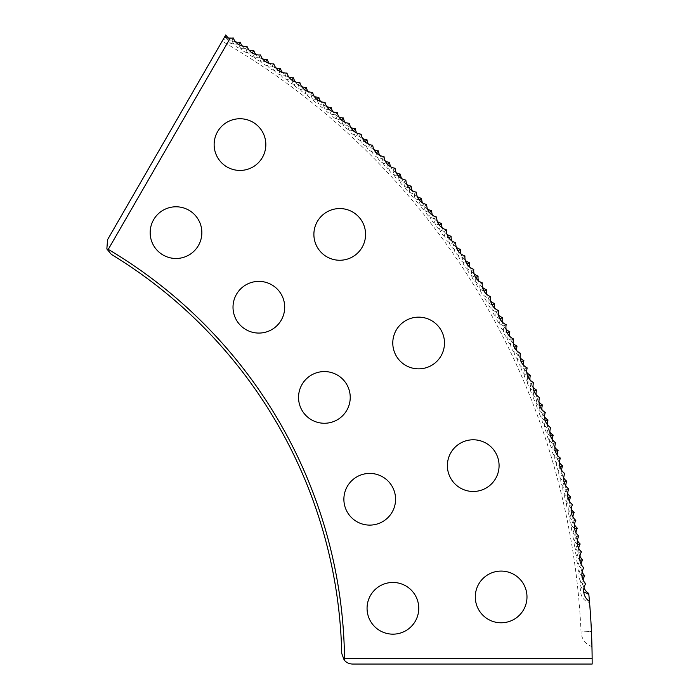 <?xml version="1.0" encoding="UTF-8"?>
<svg xmlns="http://www.w3.org/2000/svg" width="699" height="699" viewBox="0 0 699 699"><rect width="100%" height="100%" fill="white"/><g stroke="black" fill="none" stroke-linecap="round" stroke-linejoin="round"><path stroke-width="0.52" stroke-dasharray="3.5 2.62" d="M591.581 635.094L591.433 631.468A729.59 729.59 0 0 0 589.545 602.407C581.629 601.315 577.645 589.816 583.045 583.997C578.143 579.218 577.496 573.931 581.105 568.138C576.098 563.473 575.338 558.195 578.824 552.332C573.713 547.771 572.831 542.52 576.186 536.57C570.978 532.131 569.982 526.897 573.206 520.877C567.903 516.552 566.793 511.345 569.877 505.255C564.477 501.043 563.254 495.862 566.207 489.711C560.712 485.622 559.375 480.466 562.188 474.245C556.614 470.278 555.163 465.158 557.837 458.876C552.175 455.032 550.611 449.946 553.154 443.612C547.404 439.889 545.727 434.839 548.13 428.443C542.293 424.852 540.51 419.837 542.765 413.397C536.858 409.937 534.962 404.957 537.077 398.465C531.1 395.136 529.091 390.208 531.065 383.672C525.01 380.474 522.896 375.581 524.722 369.011C518.606 365.944 516.378 361.103 518.064 354.489C511.878 351.562 509.545 346.774 511.083 340.125C504.827 337.329 502.398 332.593 503.787 325.909C497.478 323.261 494.944 318.578 496.176 311.868C489.816 309.351 487.177 304.729 488.269 297.992C481.847 295.616 479.103 291.055 480.047 284.292C473.572 282.064 470.733 277.555 471.528 270.775C465.01 268.687 462.074 264.248 462.721 257.45C456.15 255.511 453.118 251.133 453.616 244.327C447.011 242.536 443.874 238.228 444.223 231.404C437.574 229.753 434.35 225.515 434.551 218.7C427.867 217.188 424.555 213.029 424.599 206.205C417.888 204.842 414.481 200.753 414.367 193.929C407.631 192.723 404.136 188.704 403.873 181.88C397.111 180.823 393.528 176.891 393.118 170.075C386.337 169.167 382.668 165.305 382.108 158.507C375.302 157.738 371.553 153.963 370.846 147.174C364.022 146.563 360.186 142.876 359.33 136.104C352.497 135.641 348.583 132.041 347.578 125.287C340.736 124.972 336.743 121.46 335.59 114.732C328.748 114.575 324.677 111.15 323.366 104.439C316.525 104.439 312.383 101.102 310.924 94.426C304.091 94.575 299.871 91.324 298.263 84.684C291.431 84.981 287.14 81.827 285.393 75.221C278.569 75.675 274.209 72.617 272.322 66.047C265.506 66.65 261.085 63.688 259.041 57.161C252.243 57.921 247.761 55.055 245.576 48.581C238.787 49.472 234.235 46.711 231.919 40.289L223.365 39.127L222.16 41.215A719.184 719.184 0 0 1 581.035 631.931L591.433 631.468A729.59 729.59 0 0 0 589.467 601.463L589.545 602.407M392.786 342.999A25.846 25.846 0 0 0 418.631 368.854A25.846 25.846 0 0 0 444.485 342.999A25.846 25.846 0 0 0 418.631 317.154A25.846 25.846 0 0 0 392.786 342.999M313.886 234.41A25.846 25.846 0 0 0 339.731 260.255A25.846 25.846 0 0 0 365.577 234.41A25.846 25.846 0 0 0 339.731 208.555A25.846 25.846 0 0 0 313.886 234.41M214.13 144.588A25.846 25.846 0 0 0 239.975 170.434A25.846 25.846 0 0 0 265.83 144.588A25.846 25.846 0 0 0 239.975 118.743A25.846 25.846 0 0 0 214.13 144.588M447.386 465.63A25.846 25.846 0 0 0 473.232 491.476A25.846 25.846 0 0 0 499.077 465.63A25.846 25.846 0 0 0 473.232 439.785A25.846 25.846 0 0 0 447.386 465.63M475.294 596.937A25.846 25.846 0 0 0 501.139 622.783A25.846 25.846 0 0 0 526.985 596.937A25.846 25.846 0 0 0 501.139 571.083A25.846 25.846 0 0 0 475.294 596.937M298.543 397.416A25.846 25.846 0 0 0 324.388 423.262A25.846 25.846 0 0 0 350.234 397.416A25.846 25.846 0 0 0 324.388 371.571A25.846 25.846 0 0 0 298.543 397.416M233.012 307.228A25.846 25.846 0 0 0 258.857 333.074A25.846 25.846 0 0 0 284.703 307.228A25.846 25.846 0 0 0 258.857 281.382A25.846 25.846 0 0 0 233.012 307.228M150.163 232.627A25.846 25.846 0 0 0 176.008 258.481A25.846 25.846 0 0 0 201.854 232.627A25.846 25.846 0 0 0 176.008 206.782A25.846 25.846 0 0 0 150.163 232.627M343.882 499.261A25.846 25.846 0 0 0 369.727 525.106A25.846 25.846 0 0 0 395.573 499.261A25.846 25.846 0 0 0 369.727 473.415A25.846 25.846 0 0 0 343.882 499.261M367.062 608.305A25.846 25.846 0 0 0 392.908 634.159A25.846 25.846 0 0 0 418.753 608.305A25.846 25.846 0 0 0 392.908 582.459A25.846 25.846 0 0 0 367.062 608.305M592.14 658.607L344.52 658.607L344.17 660.039C346.389 662.635 349.203 663.971 352.611 664.05L592.158 664.05L592.14 658.607A729.59 729.59 0 0 0 588.733 593.451M591.878 643.762L591.922 645.413M591.939 646.243L591.948 646.566A16.26 16.26 0 0 1 581.035 631.931L591.433 631.468M223.365 39.127L222.16 41.215M225.401 37.51L230.906 43.521L238.77 44.395C241.024 50.852 245.55 53.666 252.33 52.836C254.445 59.336 258.901 62.246 265.707 61.573C267.673 68.118 272.068 71.123 278.884 70.599C280.701 77.187 285.026 80.289 291.859 79.913C293.536 86.545 297.791 89.743 304.624 89.516C306.153 96.174 310.339 99.468 317.171 99.398C318.552 106.091 322.667 109.472 329.509 109.551C330.741 116.27 334.777 119.747 341.61 119.975C342.693 126.711 346.652 130.276 353.484 130.661C354.41 137.423 358.29 141.076 365.114 141.609C365.9 148.389 369.692 152.12 376.508 152.81C377.137 159.608 380.85 163.417 387.648 164.256C388.128 171.063 391.755 174.96 398.535 175.947C398.867 182.762 402.406 186.747 409.16 187.874C409.334 194.698 412.794 198.752 419.514 200.036C419.549 206.86 422.912 210.993 429.605 212.417C429.483 219.241 432.76 223.444 439.418 225.026C439.147 231.85 442.327 236.113 448.95 237.843C448.531 244.659 451.615 248.993 458.203 250.871C457.635 257.669 460.615 262.073 467.159 264.091C466.443 270.88 469.326 275.354 475.827 277.512C474.962 284.283 477.749 288.818 484.197 291.116C483.175 297.87 485.866 302.466 492.262 304.904C491.1 311.632 493.686 316.28 500.021 318.866C498.71 325.568 501.192 330.278 507.474 332.995C506.015 339.662 508.391 344.424 514.613 347.289C513.005 353.921 515.277 358.736 521.437 361.733C519.68 368.329 521.847 373.187 527.937 376.324C526.032 382.877 528.095 387.788 534.115 391.056C532.07 397.565 534.019 402.519 539.969 405.918C537.776 412.384 539.619 417.382 545.491 420.903C543.158 427.325 544.888 432.358 550.681 436.01C548.208 442.38 549.833 447.447 555.539 451.231C552.926 457.539 554.438 462.642 560.056 466.548C557.313 472.804 558.711 477.941 564.242 481.969C561.358 488.155 562.643 493.319 568.086 497.47C565.063 503.595 566.234 508.793 571.581 513.057C568.427 519.112 569.484 524.329 574.735 528.715C571.45 534.7 572.385 539.943 577.549 544.442C574.132 550.349 574.954 555.609 580.004 560.222C576.465 566.059 577.164 571.336 582.118 576.063L579.733 584.233L583.726 591.808M582.118 572.035A12.958 12.958 0 0 1 581.061 564.11M579.917 556.203A12.958 12.958 0 0 1 578.685 548.304M577.365 540.423A12.958 12.958 0 0 1 575.959 532.551M574.464 524.704A12.958 12.958 0 0 1 572.883 516.867M571.223 509.047A12.958 12.958 0 0 1 569.467 501.253M567.632 493.477A12.958 12.958 0 0 1 565.709 485.718M563.7 477.976A12.958 12.958 0 0 1 561.612 470.261M559.436 462.572A12.958 12.958 0 0 1 557.173 454.909M554.823 447.273A12.958 12.958 0 0 1 552.393 439.654M549.877 432.069A12.958 12.958 0 0 1 547.282 424.511M544.6 416.98A12.958 12.958 0 0 1 541.839 409.483M538.99 402.012A12.958 12.958 0 0 1 536.063 394.577M533.057 387.167A12.958 12.958 0 0 1 529.964 379.802M526.793 372.462A12.958 12.958 0 0 1 523.534 365.166M520.205 357.897A12.958 12.958 0 0 1 516.788 350.671M513.302 343.48A12.958 12.958 0 0 1 509.728 336.333M506.076 329.22A12.958 12.958 0 0 1 502.345 322.152M498.544 315.127A12.958 12.958 0 0 1 494.656 308.137M490.698 301.199A12.958 12.958 0 0 1 486.661 294.296M482.555 287.446A12.958 12.958 0 0 1 478.369 280.631M474.105 273.877A12.958 12.958 0 0 1 469.772 267.158M465.359 260.491A12.958 12.958 0 0 1 460.877 253.877M456.316 247.306A12.958 12.958 0 0 1 451.694 240.788M446.993 234.331A12.958 12.958 0 0 1 442.222 227.918M437.382 221.557A12.958 12.958 0 0 1 432.471 215.248M427.491 208.992A12.958 12.958 0 0 1 422.441 202.797M417.329 196.655A12.958 12.958 0 0 1 412.148 190.574M406.897 184.545A12.958 12.958 0 0 1 401.576 178.577M396.193 172.67A12.958 12.958 0 0 1 390.75 166.816M385.245 161.032A12.958 12.958 0 0 1 379.671 155.3M374.026 149.638A12.958 12.958 0 0 1 368.329 144.029M362.571 138.489A12.958 12.958 0 0 1 356.752 133.011M350.872 127.602A12.958 12.958 0 0 1 344.93 122.255M338.928 116.969A12.958 12.958 0 0 1 332.873 111.761M326.756 106.606A12.958 12.958 0 0 1 320.588 101.53M314.367 96.514A12.958 12.958 0 0 1 308.084 91.569M301.75 86.702A12.958 12.958 0 0 1 295.362 81.897M288.923 77.161A12.958 12.958 0 0 1 282.431 72.504M275.887 67.908A12.958 12.958 0 0 1 269.29 63.391M262.649 58.943A12.958 12.958 0 0 1 255.956 54.574M249.22 50.276A12.958 12.958 0 0 1 242.431 46.055M235.607 41.905A12.958 12.958 0 0 1 229.779 38.899A12.678 12.294 -60 0 1 228.582 38.078M344.52 658.607A481.987 481.987 0 0 0 108.258 249.386L106.842 248.966L111.368 254.401A479.287 479.287 0 0 1 341.732 653.408L344.17 660.039M225.777 34.95L107.585 239.661L106.842 248.966M108.258 249.386L229.779 38.899M583.971 587.911A12.958 12.958 0 0 1 583.088 579.969M233.283 37.991L231.919 40.289M246.983 46.309L245.576 48.581M260.5 54.924L259.041 57.161M273.825 63.845L272.322 66.047M286.957 73.054L285.393 75.221M299.871 82.543L298.263 84.684M312.575 92.32L310.924 94.426M325.07 102.377L323.366 104.439M337.329 112.705L335.59 114.732M349.369 123.304L347.578 125.287M361.165 134.156L359.33 136.104M372.716 145.27L370.846 147.174M384.022 156.637L382.108 158.507M395.075 168.249L393.118 170.075M405.874 180.106L403.873 181.88M416.403 192.199L414.367 193.929M426.67 204.51L424.599 206.205M436.657 217.057L434.551 218.7M446.364 229.814L444.223 231.404M455.792 242.78L453.616 244.327M464.931 255.956L462.721 257.45M473.773 269.325L471.528 270.775M482.327 282.894L480.047 284.292M490.576 296.638L488.269 297.992M498.518 310.566L496.176 311.868M506.155 324.668L503.787 325.909M513.477 338.928L511.083 340.125M520.475 353.353L518.064 354.489M527.168 367.919L524.722 369.011M533.529 382.641L531.065 383.672M539.567 397.486L537.077 398.465M545.272 412.471L542.765 413.397M550.655 427.578L548.13 428.443M555.696 442.799L553.154 443.612M560.406 458.125L557.837 458.876M564.775 473.546L562.188 474.245M568.803 489.064L566.207 489.711M572.481 504.669L569.877 505.255M575.819 520.353L573.206 520.877M578.816 536.107L576.186 536.57M581.463 551.913L578.824 552.332M583.761 567.78L581.105 568.138M585.701 583.7L583.045 583.997"/><path stroke-width="1.05" d="M392.786 342.999A25.846 25.846 0 0 0 418.631 368.854A25.846 25.846 0 0 0 444.485 342.999A25.846 25.846 0 0 0 418.631 317.154A25.846 25.846 0 0 0 392.786 342.999M313.886 234.41A25.846 25.846 0 0 0 339.731 260.255A25.846 25.846 0 0 0 365.577 234.41A25.846 25.846 0 0 0 339.731 208.555A25.846 25.846 0 0 0 313.886 234.41M214.13 144.588A25.846 25.846 0 0 0 239.975 170.434A25.846 25.846 0 0 0 265.83 144.588A25.846 25.846 0 0 0 239.975 118.743A25.846 25.846 0 0 0 214.13 144.588M447.386 465.63A25.846 25.846 0 0 0 473.232 491.476A25.846 25.846 0 0 0 499.077 465.63A25.846 25.846 0 0 0 473.232 439.785A25.846 25.846 0 0 0 447.386 465.63M475.294 596.937A25.846 25.846 0 0 0 501.139 622.783A25.846 25.846 0 0 0 526.985 596.937A25.846 25.846 0 0 0 501.139 571.083A25.846 25.846 0 0 0 475.294 596.937M298.543 397.416A25.846 25.846 0 0 0 324.388 423.262A25.846 25.846 0 0 0 350.234 397.416A25.846 25.846 0 0 0 324.388 371.571A25.846 25.846 0 0 0 298.543 397.416M233.012 307.228A25.846 25.846 0 0 0 258.857 333.074A25.846 25.846 0 0 0 284.703 307.228A25.846 25.846 0 0 0 258.857 281.382A25.846 25.846 0 0 0 233.012 307.228M150.163 232.627A25.846 25.846 0 0 0 176.008 258.481A25.846 25.846 0 0 0 201.854 232.627A25.846 25.846 0 0 0 176.008 206.782A25.846 25.846 0 0 0 150.163 232.627M343.882 499.261A25.846 25.846 0 0 0 369.727 525.106A25.846 25.846 0 0 0 395.573 499.261A25.846 25.846 0 0 0 369.727 473.415A25.846 25.846 0 0 0 343.882 499.261M367.062 608.305A25.846 25.846 0 0 0 392.908 634.159A25.846 25.846 0 0 0 418.753 608.305A25.846 25.846 0 0 0 392.908 582.459A25.846 25.846 0 0 0 367.062 608.305M228.582 38.078A12.678 12.294 -60 0 1 225.777 34.95L224.484 37.187A14.032 13.613 -60 0 0 230.259 38.069L108.258 249.386A481.987 481.987 0 0 1 344.52 658.607L592.14 658.607A729.59 729.59 0 0 0 589.467 601.463A729.59 729.59 0 0 0 588.829 594.403L588.733 593.451A12.958 12.958 0 0 1 583.971 587.911M592.14 658.607L592.158 664.05L352.611 664.05C349.203 663.971 346.389 662.635 344.17 660.039L344.52 658.607M591.581 635.094L591.826 642.154M591.835 642.416L591.878 643.762M591.922 645.413L591.939 646.243M591.433 631.468C592.132 650.952 592.132 650.952 591.433 631.468M225.026 36.252L225.401 37.51M320.588 101.53A12.958 12.958 0 0 1 318.849 97.318L317.197 99.608M583.726 591.808L588.829 594.403M580.004 560.222L582.651 559.847A12.958 12.958 0 0 1 579.917 556.203M582.118 576.063L584.775 575.74A12.958 12.958 0 0 1 582.118 572.035M581.061 564.11A12.958 12.958 0 0 1 582.651 559.847M577.549 544.442L580.179 544.005A12.958 12.958 0 0 1 577.365 540.423M578.685 548.304A12.958 12.958 0 0 1 580.179 544.005M574.735 528.715L577.365 528.217A12.958 12.958 0 0 1 574.464 524.704M575.959 532.551A12.958 12.958 0 0 1 577.365 528.217M571.581 513.057L574.194 512.498A12.958 12.958 0 0 1 571.223 509.047M572.883 516.867A12.958 12.958 0 0 1 574.194 512.498M568.086 497.47L570.681 496.858A12.958 12.958 0 0 1 567.632 493.477M569.467 501.253A12.958 12.958 0 0 1 570.681 496.858M564.242 481.969L566.828 481.296A12.958 12.958 0 0 1 563.7 477.976M565.709 485.718A12.958 12.958 0 0 1 566.828 481.296M560.056 466.548L562.634 465.822A12.958 12.958 0 0 1 559.436 462.572M561.612 470.261A12.958 12.958 0 0 1 562.634 465.822M555.539 451.231L558.09 450.444A12.958 12.958 0 0 1 554.823 447.273M557.173 454.909A12.958 12.958 0 0 1 558.09 450.444M550.681 436.01L553.215 435.171A12.958 12.958 0 0 1 549.877 432.069M552.393 439.654A12.958 12.958 0 0 1 553.215 435.171M545.491 420.903L548.007 420.012A12.958 12.958 0 0 1 544.6 416.98M547.282 424.511A12.958 12.958 0 0 1 548.007 420.012M539.969 405.918L542.459 404.966A12.958 12.958 0 0 1 538.99 402.012M541.839 409.483A12.958 12.958 0 0 1 542.459 404.966M534.115 391.056L536.587 390.051A12.958 12.958 0 0 1 533.057 387.167M536.063 394.577A12.958 12.958 0 0 1 536.587 390.051M527.937 376.324L530.384 375.258A12.958 12.958 0 0 1 526.793 372.462M529.964 379.802A12.958 12.958 0 0 1 530.384 375.258M521.437 361.733L523.866 360.614A12.958 12.958 0 0 1 520.205 357.897M523.534 365.166A12.958 12.958 0 0 1 523.866 360.614M514.613 347.289L517.015 346.119A12.958 12.958 0 0 1 513.302 343.48M516.788 350.671A12.958 12.958 0 0 1 517.015 346.119M507.474 332.995L509.851 331.78A12.958 12.958 0 0 1 506.076 329.22M509.728 336.333A12.958 12.958 0 0 1 509.851 331.78M500.021 318.866L502.371 317.591A12.958 12.958 0 0 1 498.544 315.127M502.345 322.152A12.958 12.958 0 0 1 502.371 317.591M492.262 304.904L494.586 303.584A12.958 12.958 0 0 1 490.698 301.199M494.656 308.137A12.958 12.958 0 0 1 494.586 303.584M484.197 291.116L486.487 289.744A12.958 12.958 0 0 1 482.555 287.446M486.661 294.296A12.958 12.958 0 0 1 486.487 289.744M475.827 277.512L478.09 276.088A12.958 12.958 0 0 1 474.105 273.877M478.369 280.631A12.958 12.958 0 0 1 478.09 276.088M467.159 264.091L469.387 262.614A12.958 12.958 0 0 1 465.359 260.491M469.772 267.158A12.958 12.958 0 0 1 469.387 262.614M458.203 250.871L460.396 249.342A12.958 12.958 0 0 1 456.316 247.306M460.877 253.877A12.958 12.958 0 0 1 460.396 249.342M448.95 237.843L451.117 236.271A12.958 12.958 0 0 1 446.993 234.331M451.694 240.788A12.958 12.958 0 0 1 451.117 236.271M439.418 225.026L441.55 223.409A12.958 12.958 0 0 1 437.382 221.557M442.222 227.918A12.958 12.958 0 0 1 441.55 223.409M429.605 212.417L431.694 210.757A12.958 12.958 0 0 1 427.491 208.992M432.471 215.248A12.958 12.958 0 0 1 431.694 210.757M419.514 200.036L421.567 198.324A12.958 12.958 0 0 1 417.329 196.655M422.441 202.797A12.958 12.958 0 0 1 421.567 198.324M409.16 187.874L411.169 186.126A12.958 12.958 0 0 1 406.897 184.545M412.148 190.574A12.958 12.958 0 0 1 411.169 186.126M398.535 175.947L400.51 174.147A12.958 12.958 0 0 1 396.193 172.67M401.576 178.577A12.958 12.958 0 0 1 400.51 174.147M387.648 164.256L389.579 162.413A12.958 12.958 0 0 1 385.245 161.032M390.75 166.816A12.958 12.958 0 0 1 389.579 162.413M376.508 152.81L378.404 150.923A12.958 12.958 0 0 1 374.026 149.638M379.671 155.3A12.958 12.958 0 0 1 378.404 150.923M365.114 141.609L366.966 139.686A12.958 12.958 0 0 1 362.571 138.489M368.329 144.029A12.958 12.958 0 0 1 366.966 139.686M353.484 130.661L355.293 128.695A12.958 12.958 0 0 1 350.872 127.602M356.752 133.011A12.958 12.958 0 0 1 355.293 128.695M341.61 119.975L343.375 117.974A12.958 12.958 0 0 1 338.928 116.969M344.93 122.255A12.958 12.958 0 0 1 343.375 117.974M329.509 109.551L331.23 107.506A12.958 12.958 0 0 1 326.756 106.606M332.873 111.761A12.958 12.958 0 0 1 331.23 107.506M304.624 89.516L306.249 87.401A12.958 12.958 0 0 1 301.75 86.702M318.849 97.318A12.958 12.958 0 0 1 314.367 96.514M308.084 91.569A12.958 12.958 0 0 1 306.249 87.401M291.859 79.913L293.44 77.764A12.958 12.958 0 0 1 288.923 77.161M295.362 81.897A12.958 12.958 0 0 1 293.44 77.764M278.884 70.599L280.413 68.415A12.958 12.958 0 0 1 275.887 67.908M282.431 72.504A12.958 12.958 0 0 1 280.413 68.415M265.707 61.573L267.193 59.345A12.958 12.958 0 0 1 262.649 58.943M269.29 63.391A12.958 12.958 0 0 1 267.193 59.345M252.33 52.836L253.772 50.581A12.958 12.958 0 0 1 249.22 50.276M255.956 54.574A12.958 12.958 0 0 1 253.772 50.581M238.77 44.395L240.159 42.106A12.958 12.958 0 0 1 235.607 41.905M242.431 46.055A12.958 12.958 0 0 1 240.159 42.106M344.17 660.039L341.732 653.408A479.287 479.287 0 0 0 111.368 254.401L106.842 248.966L108.258 249.386M106.842 248.966L107.585 239.661L224.484 37.187M583.088 579.969A12.958 12.958 0 0 1 584.775 575.74M230.259 38.069A12.958 12.958 0 0 0 233.283 37.991A12.958 12.958 0 0 0 246.983 46.309A12.958 12.958 0 0 0 260.5 54.924A12.958 12.958 0 0 0 273.825 63.845A12.958 12.958 0 0 0 286.957 73.054A12.958 12.958 0 0 0 299.871 82.543A12.958 12.958 0 0 0 312.575 92.32A12.958 12.958 0 0 0 325.07 102.377A12.958 12.958 0 0 0 337.329 112.705A12.958 12.958 0 0 0 349.369 123.304A12.958 12.958 0 0 0 361.165 134.156A12.958 12.958 0 0 0 372.716 145.27A12.958 12.958 0 0 0 384.022 156.637A12.958 12.958 0 0 0 395.075 168.249A12.958 12.958 0 0 0 405.874 180.106A12.958 12.958 0 0 0 416.403 192.199A12.958 12.958 0 0 0 426.67 204.51A12.958 12.958 0 0 0 436.657 217.057A12.958 12.958 0 0 0 446.364 229.814A12.958 12.958 0 0 0 455.792 242.78A12.958 12.958 0 0 0 464.931 255.956A12.958 12.958 0 0 0 473.773 269.325A12.958 12.958 0 0 0 482.327 282.894A12.958 12.958 0 0 0 490.576 296.638A12.958 12.958 0 0 0 498.518 310.566A12.958 12.958 0 0 0 506.155 324.668A12.958 12.958 0 0 0 513.477 338.928A12.958 12.958 0 0 0 520.475 353.353A12.958 12.958 0 0 0 527.168 367.919A12.958 12.958 0 0 0 533.529 382.641A12.958 12.958 0 0 0 539.567 397.486A12.958 12.958 0 0 0 545.272 412.471A12.958 12.958 0 0 0 550.655 427.578A12.958 12.958 0 0 0 555.696 442.799A12.958 12.958 0 0 0 560.406 458.125A12.958 12.958 0 0 0 564.775 473.546A12.958 12.958 0 0 0 568.803 489.064A12.958 12.958 0 0 0 572.481 504.669A12.958 12.958 0 0 0 575.819 520.353A12.958 12.958 0 0 0 578.816 536.107A12.958 12.958 0 0 0 581.463 551.913A12.958 12.958 0 0 0 583.761 567.78A12.958 12.958 0 0 0 585.701 583.7A12.958 12.958 0 0 0 589.467 601.463"/></g></svg>
